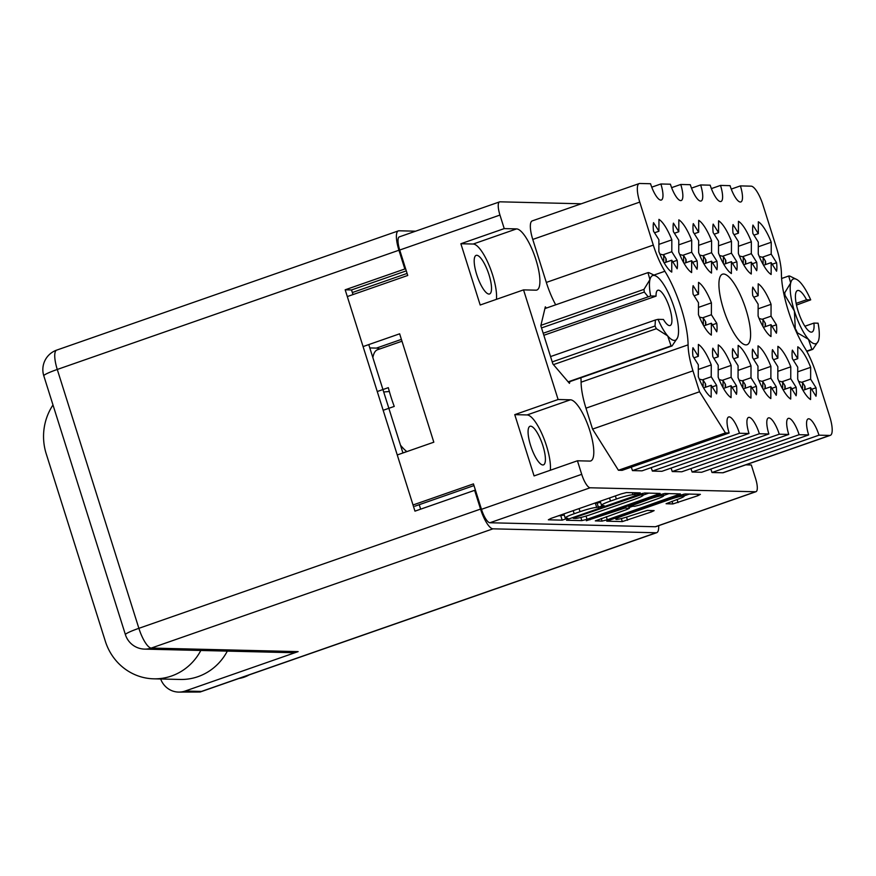 <?xml version="1.0" encoding="UTF-8"?>
<svg xmlns="http://www.w3.org/2000/svg" width="876" height="876" viewBox="0 0 876 876"><rect width="100%" height="100%" fill="white"/><g stroke="black" fill="none" stroke-linecap="round" stroke-linejoin="round"><path stroke-width="1.31" d="M623.383 515.69A11.541 1.172 162.5 0 0 615.872 519.238A11.541 1.172 162.5 0 0 616.43 519.413A11.541 1.172 162.5 0 0 630.348 515.855L647.364 510.401L654.142 510.62L651.328 511.956L622.31 521.592L606.75 521.165L679.842 495.301L685.043 493.976L700.395 494.349L697.789 495.739L672.867 503.952L666.088 503.722L676.611 499.703A11.541 1.172 162.5 0 0 684.134 496.155A11.541 1.172 162.5 0 0 669.647 499.539L623.383 515.69L623.197 515.077M586.34 520.727L624.862 508.113L629.428 508.277L626.614 509.613L595.308 520.881L602.086 521.111L607.287 519.775L680.367 493.922L664.807 493.484L659.606 494.82L586.34 520.727M746.023 309.721A37.35 10.611 70.8 0 0 722.459 274.199A37.35 10.611 70.8 0 0 723.499 309.184A37.35 10.611 70.8 0 0 747.064 344.717A37.35 10.611 70.8 0 0 746.023 309.721M489.016 274.823A20.433 5.803 70.8 0 0 476.128 255.387A20.433 5.803 70.8 0 0 476.697 274.527A20.433 5.803 70.8 0 0 489.585 293.964A20.433 5.803 70.8 0 0 489.016 274.823M530.582 445.424A20.433 5.803 -109.2 0 1 530.013 426.284A20.433 5.803 -109.2 0 1 542.901 445.731A20.433 5.803 -109.2 0 1 543.47 464.871A20.433 5.803 -109.2 0 1 530.582 445.424M804.639 347.662A55.801 15.845 -109.2 0 1 788.301 310.75A55.801 15.845 -109.2 0 1 781.436 274.057A39.54 11.235 70.8 0 0 776.563 248.061L763.007 205.061A19.776 5.617 70.8 0 0 751.126 186.161L740.395 185.898A17.137 4.862 -109.2 0 1 740.866 201.951A17.137 4.862 -109.2 0 1 730.058 185.657L720.51 185.416A17.137 4.862 -109.2 0 1 720.992 201.48A17.137 4.862 -109.2 0 1 710.173 185.175L700.636 184.946A17.137 4.862 -109.2 0 1 701.107 200.998A17.137 4.862 -109.2 0 1 690.299 184.694L680.751 184.464A17.137 4.862 -109.2 0 1 681.232 200.516A17.137 4.862 -109.2 0 1 670.414 184.212L660.876 183.982A17.137 4.862 -109.2 0 1 661.347 200.035A17.137 4.862 -109.2 0 1 650.539 183.73L639.798 183.478A19.776 5.617 70.8 0 0 639.206 183.566A19.776 5.617 70.8 0 0 639.754 202.093L653.31 245.094A39.54 11.235 70.8 0 0 664.884 271.253A55.801 15.845 -109.2 0 1 688.087 344.848A39.54 11.235 70.8 0 0 692.96 370.844L699.552 391.758L725.427 432.919L729.128 433.007A17.137 4.862 -109.2 0 1 728.657 416.954A17.137 4.862 -109.2 0 1 739.464 433.259L749.013 433.489A17.137 4.862 -109.2 0 1 748.531 417.436A17.137 4.862 -109.2 0 1 759.35 433.74L768.887 433.97A17.137 4.862 -109.2 0 1 768.416 417.918A17.137 4.862 -109.2 0 1 779.235 434.211L788.772 434.441A17.137 4.862 -109.2 0 1 788.29 418.389A17.137 4.862 -109.2 0 1 799.109 434.693L808.658 434.923A17.137 4.862 -109.2 0 1 808.176 418.87A17.137 4.862 -109.2 0 1 818.994 435.175L829.725 435.438A19.776 5.617 70.8 0 0 830.328 435.339A19.776 5.617 70.8 0 0 829.78 416.823L816.213 373.822A39.54 11.235 70.8 0 0 804.639 347.662M406.836 451.545L402.916 452.903M716.612 385.363A28.558 8.114 -109.2 0 1 716.59 393.839L711.202 385.276L711.17 397.146A28.558 8.114 70.8 0 1 698.292 376.647L698.325 364.777L692.938 356.204A28.558 8.114 -109.2 0 1 692.96 347.717L698.347 356.291L698.38 344.421A28.558 8.114 70.8 0 1 711.257 364.92L711.224 376.79L716.612 385.363L712.221 386.896M816.016 387.761A28.558 8.114 -109.2 0 1 815.994 396.237L810.607 387.663L810.574 399.544A28.558 8.114 70.8 0 1 797.697 379.045L797.729 367.175L792.342 358.602A28.558 8.114 -109.2 0 1 792.364 350.115L797.751 358.689L797.784 346.819A28.558 8.114 70.8 0 1 810.661 367.318L810.628 379.188L816.016 387.761L811.625 389.294M796.131 387.28A28.558 8.114 -109.2 0 1 796.109 395.766L790.721 387.192L790.7 399.062A28.558 8.114 70.8 0 1 777.811 378.563L777.844 366.694L772.457 358.12A28.558 8.114 -109.2 0 1 772.479 349.644L777.866 358.207L777.899 346.338A28.558 8.114 70.8 0 1 790.776 366.836L790.743 378.706L796.131 387.28L791.751 388.813M776.256 386.798A28.558 8.114 -109.2 0 1 776.235 395.284L770.847 386.71L770.814 398.58A28.558 8.114 70.8 0 1 757.937 378.093L757.97 366.212L752.583 357.638A28.558 8.114 -109.2 0 1 752.604 349.163L757.992 357.736L758.025 345.856A28.558 8.114 70.8 0 1 770.902 366.354L770.869 378.224L776.256 386.798L771.865 388.331M756.371 386.316A28.558 8.114 -109.2 0 1 756.349 394.802L750.962 386.228L750.929 398.098A28.558 8.114 70.8 0 1 738.052 377.611L738.085 365.741L732.697 357.167A28.558 8.114 -109.2 0 1 732.719 348.681L738.107 357.255L738.139 345.385A28.558 8.114 70.8 0 1 751.017 365.872L750.984 377.742L756.371 386.316L751.98 387.849M736.497 385.845A28.558 8.114 -109.2 0 1 736.475 394.32L731.088 385.747L731.055 397.627A28.558 8.114 70.8 0 1 718.178 377.129L718.21 365.259L712.823 356.685A28.558 8.114 -109.2 0 1 712.845 348.199L718.232 356.773L718.265 344.903A28.558 8.114 70.8 0 1 731.142 365.391L731.11 377.271L736.497 385.845L732.106 387.367M776.421 324.755A28.558 8.114 -109.2 0 1 776.399 333.23L771.011 324.657L770.979 336.537A28.558 8.114 70.8 0 1 758.101 316.039L758.134 304.169L752.747 295.595A28.558 8.114 -109.2 0 1 752.769 287.109L758.156 295.683L758.189 283.813A28.558 8.114 70.8 0 1 771.066 304.311L771.033 316.181L776.421 324.755L772.03 326.288M716.776 323.31A28.558 8.114 -109.2 0 1 716.754 331.796L711.367 323.222L711.345 335.092A28.558 8.114 70.8 0 1 698.457 314.604L698.49 302.735L693.102 294.161A28.558 8.114 -109.2 0 1 693.124 285.675L698.511 294.248L698.544 282.379A28.558 8.114 70.8 0 1 711.422 302.866L711.389 314.736L716.776 323.31L712.396 324.843M776.585 262.701A28.558 8.114 -109.2 0 1 776.563 271.188L771.176 262.614L771.143 274.484A28.558 8.114 70.8 0 1 758.266 253.996L758.298 242.115L752.911 233.553A28.558 8.114 -109.2 0 1 752.933 225.066L758.32 233.64L758.353 221.77A28.558 8.114 70.8 0 1 771.23 242.258L771.198 254.128L776.585 262.701L772.194 264.234M756.711 262.231A28.558 8.114 -109.2 0 1 756.689 270.706L751.301 262.132L751.269 274.002A28.558 8.114 70.8 0 1 738.391 253.514L738.413 241.645L733.026 233.071A28.558 8.114 -109.2 0 1 733.059 224.584L738.435 233.158L738.468 221.289A28.558 8.114 70.8 0 1 751.356 241.776L751.323 253.657L756.711 262.231L752.32 263.753M736.825 261.749A28.558 8.114 -109.2 0 1 736.804 270.224L731.416 261.65L731.383 273.531A28.558 8.114 70.8 0 1 718.506 253.033L718.539 241.163L713.152 232.589A28.558 8.114 -109.2 0 1 713.173 224.103L718.561 232.677L718.594 220.807A28.558 8.114 70.8 0 1 731.471 241.305L731.438 253.175L736.825 261.749L732.435 263.282M716.951 261.267A28.558 8.114 -109.2 0 1 716.918 269.753L711.542 261.179L711.509 273.049A28.558 8.114 70.8 0 1 698.621 252.551L698.654 240.681L693.266 232.107A28.558 8.114 -109.2 0 1 693.288 223.632L698.676 232.195L698.709 220.325A28.558 8.114 70.8 0 1 711.586 240.823L711.564 252.693L716.951 261.267L712.56 262.8M697.066 260.785A28.558 8.114 -109.2 0 1 697.044 269.271L691.657 260.698L691.624 272.567A28.558 8.114 70.8 0 1 678.747 252.069L678.78 240.199L673.392 231.625A28.558 8.114 -109.2 0 1 673.414 223.15L678.801 231.724L678.834 219.843A28.558 8.114 70.8 0 1 691.712 240.342L691.679 252.211L697.066 260.785L692.675 262.318M677.181 260.303A28.558 8.114 -109.2 0 1 677.159 268.79L671.772 260.216L671.75 272.086A28.558 8.114 70.8 0 1 658.861 251.598L658.894 239.717L653.507 231.154A28.558 8.114 -109.2 0 1 653.529 222.668L658.916 231.242L658.949 219.372A28.558 8.114 70.8 0 1 671.826 239.86L671.804 251.73L677.181 260.303L672.801 261.836M587.051 519.293L660.143 493.44L644.583 493.002L639.381 494.327L569.104 518.855L566.498 520.245L581.85 520.618L587.051 519.293L586.044 516.063M581.27 203.779L499.988 201.819A14.06 3.997 70.8 0 0 499.561 201.885A14.06 3.997 70.8 0 0 499.955 215.058L504.226 228.603L460.875 243.736L480.19 305.012L523.541 289.879L558.111 399.511L514.76 414.644L534.075 475.92L577.426 460.787L581.708 474.332A14.06 3.997 70.8 0 0 590.15 487.779L755.55 491.764A14.06 3.997 70.8 0 0 755.977 491.699A14.06 3.997 70.8 0 0 755.583 478.526L751.312 464.981L745.783 464.849M755.977 491.699L655.752 526.684A14.06 3.997 -109.2 0 1 655.325 526.75L489.914 522.753A14.06 3.997 -109.2 0 1 481.471 509.317L473.456 483.891L413.023 504.981M633.009 494.765L640.257 492.892L626.439 492.564L621.226 493.889L550.96 518.417L548.354 519.807L562.173 520.147L567.79 518.285L565.852 518.198A13.797 1.402 162.5 0 1 565.184 517.99A13.797 1.402 162.5 0 1 574.185 513.73L580.043 511.693A13.797 1.402 162.5 0 1 596.698 507.434L604.101 505.616L602.162 505.529A13.797 1.402 162.5 0 1 601.494 505.31A13.797 1.402 162.5 0 1 610.495 501.061L616.343 499.024A13.797 1.402 162.5 0 1 633.009 494.765L632.352 492.706M347.312 296.559L407.734 275.469L399.719 250.032A14.06 3.997 -109.2 0 1 399.336 236.87L499.561 201.885M397.255 454.962L433.817 442.194L399.642 333.811L363.08 346.578M369.825 347.936L376.439 348.1A57.115 16.217 -109.2 0 1 379.691 348.998M577.426 460.787L589.756 461.083A32.292 9.176 70.8 0 0 590.742 460.94A32.292 9.176 70.8 0 0 589.307 429.054A32.292 9.176 70.8 0 0 570.44 399.806L558.111 399.511M523.541 289.879L535.871 290.175A32.292 9.176 70.8 0 0 536.857 290.033A32.292 9.176 70.8 0 0 535.422 258.146A32.292 9.176 70.8 0 0 516.555 228.899L504.226 228.603M546.394 308.067L545.332 306.83L540.82 325.708L552.887 363.978L569.455 383.36L569.882 381.608M710.797 469.076A17.137 4.862 -109.2 0 1 712.002 472.514L722.733 472.777A19.776 5.617 70.8 0 0 723.335 472.679L830.328 435.339M690.912 468.594A17.137 4.862 -109.2 0 1 692.117 472.033L701.654 472.263L808.658 434.923M671.038 468.113A17.137 4.862 -109.2 0 1 672.242 471.551L681.78 471.781L788.772 434.441M651.153 467.642A17.137 4.862 -109.2 0 1 652.357 471.08L661.895 471.31L768.887 433.97M631.278 467.16A17.137 4.862 -109.2 0 1 632.472 470.598L642.02 470.828L749.013 433.489M580.919 377.753A55.801 15.845 -109.2 0 1 581.095 382.188A39.54 11.235 70.8 0 0 585.967 408.183L592.559 429.098L618.423 470.259L622.135 470.346L729.128 433.007M639.206 183.566L532.203 220.905A19.776 5.617 70.8 0 0 532.761 239.433L546.317 282.433A39.54 11.235 70.8 0 0 555.702 304.826M651.733 187.168L660.876 183.982M671.618 187.65L680.751 184.464M691.492 188.132L700.636 184.946M711.378 188.614L720.51 185.416M731.252 189.096L740.395 185.898M712.002 472.514L818.994 435.175M692.117 472.033L799.109 434.693M672.242 471.551L779.235 434.211M652.357 471.08L759.35 433.74M632.472 470.598L739.464 433.259M618.423 470.259L725.427 432.919M592.559 429.098L699.552 391.758M496.429 299.34A32.292 9.176 70.8 0 0 489.049 265.22A32.292 9.176 70.8 0 0 473.193 244.032L460.875 243.736M550.314 470.248A32.292 9.176 70.8 0 0 542.934 436.128A32.292 9.176 70.8 0 0 527.078 414.939L514.76 414.644M594.125 503.35A13.797 1.402 162.5 0 1 595.384 503.262L600.586 502.452M558.143 515.909L564.286 515.121M643.072 495.115L648.831 493.1M640.553 494.94L575.225 517.398L573.254 518.329L575.28 518.417A13.797 1.402 162.5 0 0 591.935 514.157L634.104 499.451A13.797 1.402 162.5 0 0 643.104 495.203A13.797 1.402 162.5 0 0 642.437 494.984L640.553 494.94L640.257 494.031M669.067 493.593L663.636 495.488M632.757 506.262L629.187 507.511M656.19 499.287A11.541 1.172 162.5 0 0 663.712 495.739A11.541 1.172 162.5 0 0 649.226 499.123L630.326 506.208L634.684 506.306L639.885 504.981L656.19 499.287M684.057 495.904L689.292 494.075M671.804 251.73L662.902 254.839M658.883 244.382L671.826 239.86M658.916 231.242L654.525 232.775M671.772 260.216L664.172 262.866M691.679 252.211L682.787 255.321M678.769 244.864L691.712 240.342M678.801 231.724L674.41 233.257M691.657 260.698L684.057 263.347M711.564 252.693L702.672 255.792M698.643 245.335L711.586 240.823M698.676 232.195L694.285 233.728M711.542 261.179L703.932 263.829M731.438 253.175L722.547 256.274M718.528 245.817L731.471 241.305M718.561 232.677L714.17 234.21M731.416 261.65L723.817 264.311M751.323 253.657L742.432 256.756M738.402 246.298L751.356 241.776M738.435 233.158L734.055 234.691M751.301 262.132L743.691 264.793M771.198 254.128L762.306 257.237M758.288 246.78L771.23 242.258M758.32 233.64L753.929 235.173M771.176 262.614L763.576 265.264L763.27 264.727M711.389 314.736L702.497 317.846M698.479 307.388L711.422 302.866M698.511 294.248L694.12 295.781M711.367 323.222L703.767 325.872M771.033 316.181L762.142 319.28M758.123 308.823L771.066 304.311M758.156 295.683L753.765 297.216M771.011 324.657L763.412 327.317L763.106 326.781M731.11 377.271L722.218 380.37M718.2 369.913L731.142 365.391M718.232 356.773L713.841 358.306M731.088 385.747L723.488 388.407M750.984 377.742L742.092 380.852M738.074 370.395L751.017 365.872M738.107 357.255L733.716 358.788M750.962 386.228L743.363 388.878M770.869 378.224L761.978 381.334M757.959 370.876L770.902 366.354M757.992 357.736L753.601 359.269M770.847 386.71L763.248 389.36M790.743 378.706L781.852 381.805M777.833 371.347L790.776 366.836M777.866 358.207L773.475 359.74M790.721 387.192L783.122 389.842L782.815 389.305M810.628 379.188L801.737 382.286M797.718 371.829L810.661 367.318M797.751 358.689L793.36 360.222M810.607 387.663L803.007 390.324L802.701 389.787M711.224 376.79L702.333 379.888M698.314 369.431L711.257 364.92M698.347 356.291L693.956 357.824M711.202 385.276L703.603 387.926M659.836 254.007L663.723 255.058L665.924 258.562A3.077 2.3 0.2 0 1 666.22 259.537L666.209 262.165M663.712 262.044L663.723 255.058M699.267 379.056L703.154 380.118L705.355 383.611A3.077 2.3 0.2 0 1 705.651 384.586L705.64 387.214M703.143 387.104L703.154 380.118M679.721 254.489L683.608 255.54L685.809 259.033A3.077 2.3 0.2 0 1 686.094 260.019L686.094 262.636M683.587 262.526L683.608 255.54M699.431 317.013L703.318 318.065L705.519 321.569A3.077 2.3 0.2 0 1 705.815 322.543L705.804 325.171M703.308 325.051L703.318 318.065M719.152 379.538L723.039 380.589L725.24 384.093A3.077 2.3 0.2 0 1 725.525 385.068L725.514 387.696M723.018 387.586L723.039 380.589M699.595 254.971L703.483 256.022L705.684 259.515A3.077 2.3 0.2 0 1 705.979 260.5L705.968 263.118M703.472 263.008L703.483 256.022M739.026 380.02L742.914 381.071L745.115 384.575A3.077 2.3 0.2 0 1 745.41 385.55L745.399 388.178M742.903 388.057L742.914 381.071M719.481 255.442L723.368 256.504L725.569 259.997A3.077 2.3 0.2 0 1 725.854 260.971L725.854 263.599M723.346 263.49L723.368 256.504M758.912 380.502L762.799 381.553L765 385.046A3.077 2.3 0.2 0 1 765.285 386.031L765.285 388.648M762.777 388.539L762.799 381.553M739.355 255.923L743.253 256.975L745.443 260.479A3.077 2.3 0.2 0 1 745.739 261.453L745.728 264.081M743.231 263.972L743.253 256.975M759.076 318.448L762.963 319.51L765.164 323.003A3.077 2.3 0.2 0 1 765.449 323.978L765.449 326.606M762.941 326.496L762.963 319.51M778.786 380.983L782.673 382.035L784.874 385.528A3.077 2.3 0.2 0 1 785.17 386.513L785.159 389.13M782.662 389.021L782.673 382.035M759.24 256.405L763.127 257.456L765.328 260.949A3.077 2.3 0.2 0 1 765.613 261.935L765.613 264.552M763.106 264.442L763.127 257.456M798.671 381.454L802.558 382.516L804.759 386.009A3.077 2.3 0.2 0 1 805.044 386.984L805.044 389.612M802.536 389.502L802.558 382.516M377.249 391.528L388.32 387.663A54.925 15.593 70.8 0 0 391.014 397.036A54.925 15.593 70.8 0 0 394.244 406.42L383.162 410.286M400.485 445.172A54.925 15.593 70.8 0 0 406.902 451.589M383.71 391.999L389.36 391.484M401.975 341.213L377.545 349.743A54.925 15.593 70.8 0 0 372.858 357.583M540.908 325.346L643.97 289.376A38.664 10.983 70.8 0 0 644.134 290.701A38.664 10.983 70.8 0 0 644.32 292.047L541.521 327.931M552.23 361.897L655.029 326.014L655.39 319.992L658.018 319.335A34.273 9.735 70.8 0 0 667.698 335.924A34.273 9.735 70.8 0 0 677.498 337.851A34.273 9.735 70.8 0 0 678.035 336.176A34.273 9.735 70.8 0 0 678.068 324.372A34.273 9.735 70.8 0 0 674.323 308.144A34.273 9.735 70.8 0 0 660.285 279.86A34.273 9.735 70.8 0 0 655.927 276.039A34.273 9.735 70.8 0 0 649.948 279.608A34.273 9.735 70.8 0 0 650.66 295.989L543.197 333.241M648.032 296.646L644.32 292.047M655.029 326.014A38.664 10.983 70.8 0 0 656.365 328.708L553.446 364.635M568.163 381.837L671.071 345.921L667.698 335.924L656.365 328.708M643.97 289.376L649.948 279.608L647.966 272.622L544.916 308.582M647.966 272.622A38.664 10.983 70.8 0 1 648.952 272.644L655.927 276.039M677.498 337.851L672.056 345.943L568.404 382.122M671.071 345.921A38.664 10.983 70.8 0 0 672.056 345.943M543.843 335.289L656.069 296.121L650.66 295.989M658.018 319.335L663.428 319.466A18.67 5.3 70.8 0 0 670.14 325.522A18.67 5.3 70.8 0 0 669.001 306.151A18.67 5.3 70.8 0 0 657.832 290.263A18.67 5.3 70.8 0 0 656.069 296.121M550.555 356.576L655.39 319.992M783.702 293.131L784.721 292.77L790.689 283.003A34.273 9.735 70.8 0 0 790.667 294.818A34.273 9.735 70.8 0 0 794.401 311.046L785.071 295.442L784.261 295.727M784.721 292.77A38.664 10.983 70.8 0 0 784.885 294.095A38.664 10.983 70.8 0 0 785.071 295.442M796.492 305.067L810.705 299.855A34.273 9.735 70.8 0 0 801.036 283.255A34.273 9.735 70.8 0 0 796.678 279.433A34.273 9.735 70.8 0 0 790.689 283.003L788.718 276.017L781.611 278.491M806.665 351.123L811.822 349.316L808.449 339.319A34.273 9.735 70.8 0 0 818.25 341.246A34.273 9.735 70.8 0 0 818.786 339.57A34.273 9.735 70.8 0 0 818.075 323.2L813.913 323.091L804.902 326.233M818.25 341.246L812.808 349.338L806.829 351.429M811.822 349.316A38.664 10.983 70.8 0 0 812.808 349.338M795.331 329.573L794.401 311.046A34.273 9.735 70.8 0 0 808.449 339.319L796.547 332.311M795.78 329.409A38.664 10.983 70.8 0 0 797.116 332.103M788.718 276.017A38.664 10.983 70.8 0 1 789.703 276.039L796.678 279.433M796.142 303.381L806.555 299.756A21.966 6.242 70.8 0 0 797.499 290.547A21.966 6.242 70.8 0 0 798.846 313.345A21.966 6.242 70.8 0 0 811.975 332.037A21.966 6.242 70.8 0 0 813.913 323.091M810.705 299.855L806.555 299.756M249.123 674.925A32.949 31.416 91.4 0 1 244.174 677.159A32.949 31.416 91.4 0 1 238.94 678.473M160.658 678.988A20.652 19.688 -88.6 0 0 178.507 692.084A20.652 19.688 -88.6 0 0 185.175 691.033L298.136 651.613A20.652 19.688 91.4 0 1 291.467 652.664L144.617 649.116A20.652 19.688 -88.6 0 0 151.285 648.065L298.136 651.613M405.697 269.009L404.843 268.987L398.93 250.229A20.652 5.869 70.8 0 1 398.35 230.881A20.652 5.869 70.8 0 1 398.974 230.782L415.607 231.187M398.93 250.229L57.268 369.464L138.879 628.322L480.541 509.087A20.652 5.869 70.8 0 0 492.947 528.83L656.102 532.761A20.652 5.869 70.8 0 0 656.726 532.674A20.652 5.869 70.8 0 0 658.653 525.666M475.493 490.352L474.628 490.33L480.541 509.087M404.843 268.987L345.177 289.803L414.972 511.146L474.628 490.33M406.289 270.848L351.539 289.956L352.995 294.566M368.763 344.596L402.938 452.969M419.243 504.685L420.655 509.164M351.539 289.956L345.177 289.803M185.175 691.033L201.48 691.427L200.122 692.018L178.507 692.084M52.987 404.975A54.925 52.363 -88.6 0 0 46.187 453.68L105.339 641.265A54.925 52.363 -88.6 0 0 153.727 678.823A54.925 52.363 -88.6 0 0 200.823 650.474M153.727 678.823L180.237 679.458A54.925 52.363 -88.6 0 0 227.333 651.109M589.789 519.183L589.986 519.796M755.55 491.764L655.325 526.75M590.15 487.779L489.914 522.753M499.955 215.058L399.719 250.032M581.708 474.332L481.471 509.317M473.993 485.578L414.852 506.219M407.099 273.432L352.36 292.54M401.405 339.384L376.439 348.1M532.761 239.433L639.754 202.093M722.733 472.777L829.725 435.438M585.967 408.183L692.96 370.844M581.095 382.188L688.087 344.848M654.054 275.031L664.884 271.253M546.317 282.433L653.31 245.094M473.193 244.032L516.555 228.899M527.078 414.939L570.44 399.806M615.379 495.936L616.343 499.024M609.521 497.984L610.495 501.061M597.169 503.306L598.483 507.478M595.384 503.262L596.698 507.434M579.069 508.606L580.043 511.693M573.211 510.653L574.185 513.73M560.859 515.975L562.173 520.147M634.147 492.75L634.793 494.798M656.869 493.298L657.328 494.765M580.865 517.475L581.85 520.618M636.71 495.258L636.907 495.871M575.028 516.785L575.225 517.398M641.977 493.516L642.437 494.984M677.093 493.779L677.564 495.247M606.312 516.698L607.287 519.775M601.243 518.461L602.086 521.111M628.42 505.704L629.22 508.211M624.533 507.062L624.862 508.113M619.463 508.825L619.65 509.438M649.039 498.51L649.226 499.123M632.735 504.193L632.932 504.806M672.034 501.302L672.867 503.952M669.461 498.926L669.647 499.539M650.868 510.489L651.328 511.956M626.515 517.114L627.512 520.267M621.347 518.559L622.31 521.592M697.329 494.272L697.789 495.739M677.104 499.539L678.079 502.616M665.913 262.263L665.924 258.562M705.344 387.312L705.355 383.611M685.798 262.745L685.809 259.033M705.508 325.27L705.519 321.569M725.229 387.794L725.24 384.093M705.673 263.216L705.684 259.515M745.104 388.276L745.115 384.575M725.558 263.698L725.569 259.997M764.989 388.758L765 385.046M745.432 264.18L745.443 260.479M765.153 326.704L765.164 323.003M784.863 389.229L784.874 385.528M765.317 264.661L765.328 260.949M804.748 389.71L804.759 386.009M201.48 691.427L656.102 532.761M492.947 528.83L151.285 648.065A20.652 5.869 70.8 0 1 138.879 628.322A20.652 2.102 162.5 0 0 125.421 634.684L43.8 375.826A20.652 2.102 162.5 0 1 57.268 369.464A20.652 5.869 -109.2 0 1 56.688 350.115A20.652 20.652 0 0 0 43.8 375.826M615.412 517.793L615.872 519.238M600.202 501.236L601.494 505.31M563.892 513.905L565.184 517.99M572.992 517.497L573.254 518.329M642.524 493.374L643.104 495.203M628.596 505.638L629.428 508.277M663.099 493.779L663.712 495.739M629.822 505.211L630.118 506.142M683.521 494.217L684.134 496.155M656.726 532.674L200.122 692.018M398.35 230.881L56.688 350.115M125.421 634.684A20.652 20.652 0 0 0 144.617 649.116"/></g></svg>
